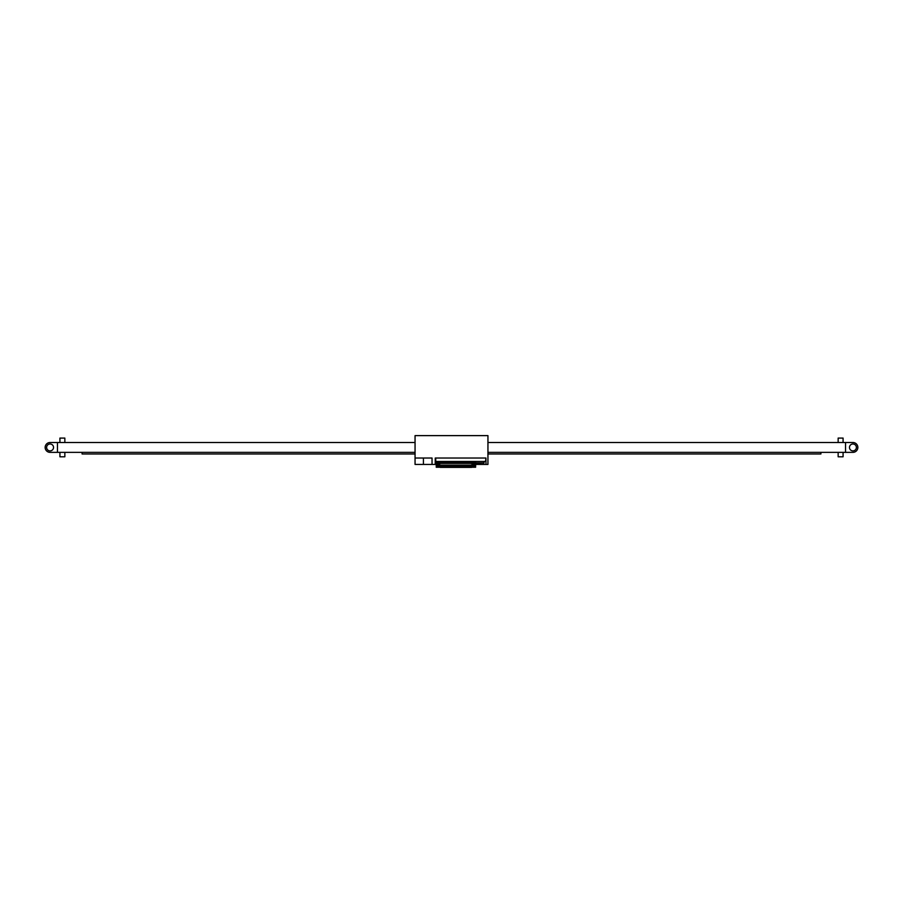 <?xml version="1.0" encoding="UTF-8"?>
<svg xmlns="http://www.w3.org/2000/svg" width="903" height="903" viewBox="0 0 903 903"><rect width="100%" height="100%" fill="white"/><g stroke="black" fill="none" stroke-linecap="round" stroke-linejoin="round"><path stroke-width="1.35" d="M485.487 458.024L435.743 458.024L435.743 461.478L485.487 461.478L485.983 458.024L485.983 464.424L487.947 464.424L487.947 435.618L415.053 435.618L415.053 464.424L432.04 464.424L432.04 458.024L415.053 458.024M485.983 464.424L475.633 464.424M435.246 458.024L435.246 464.424L432.04 464.424M845.535 452.358L845.535 442.515L852.929 442.515A4.921 4.921 0 0 1 857.85 447.436A4.921 4.921 0 0 1 852.929 452.358L487.947 452.358L820.906 452.358L820.906 453.983L487.947 453.983M415.053 453.983L82.094 453.983L82.094 452.358L415.053 452.358L57.465 452.358L57.465 442.515L415.053 442.515M845.535 442.515L487.947 442.515M57.465 452.358L50.071 452.358A4.921 4.921 0 0 1 45.15 447.436A4.921 4.921 0 0 1 50.071 442.515L57.465 442.515M849.475 447.436A3.443 3.443 0 0 1 854.644 444.445A3.443 3.443 0 0 1 854.644 450.428A3.443 3.443 0 0 1 849.475 447.436M46.629 447.436A3.443 3.443 0 0 1 51.798 444.445A3.443 3.443 0 0 1 51.798 450.428A3.443 3.443 0 0 1 46.629 447.436M838.153 452.358L838.153 456.794L843.075 456.794L843.075 452.358M838.153 438.079L843.075 438.079L838.153 438.079L838.153 442.515M843.075 456.794L838.153 456.794M59.925 452.358L59.925 456.794L64.847 456.794L64.847 452.358M59.925 438.079L64.847 438.079L59.925 438.079L59.925 442.515M64.847 456.794L59.925 456.794M481.051 464.424L485.735 464.424M436.228 464.424L435.246 463.939M481.051 463.939L475.633 463.939M436.228 463.939L435.494 463.939M472.574 464.04L471.976 464.04L472.72 464.04L472.574 465.903A0.587 0.587 0 0 0 473.161 466.501A0.587 0.587 0 0 0 473.748 465.903L474.346 463.736L473.601 463.736L473.601 461.478M472.72 464.04L473.161 466.354L473.601 463.736M436.905 466.253L437.402 467.235L436.228 467.235L436.905 463.442L436.228 463.442L436.228 466.253M437.402 467.235L440.235 467.235M471.637 467.235L475.633 467.235L474.955 463.442L475.633 463.442L475.633 466.253M472.574 465.903L471.976 465.903L471.976 464.04M474.346 463.736L474.346 461.478M471.976 465.903A1.185 1.185 0 0 0 473.161 467.088A1.185 1.185 0 0 0 474.346 465.903L474.346 465.316M438.136 462.754L437.402 462.754L437.989 465.903A0.587 0.587 0 0 0 438.587 466.501A0.587 0.587 0 0 0 439.174 465.903L439.761 464.04L439.027 464.04L439.027 465.903L438.136 465.903L438.136 461.478M473.601 464.921L472.72 464.921M474.346 462.754L473.601 462.754M474.346 461.772L473.601 461.772M439.005 461.478L438.756 463.397L438.136 462.9M472.438 463.645L473.601 463.645M475.633 463.442L475.633 462.652L474.346 462.652M475.633 462.652L475.633 461.478M474.955 463.442L474.346 463.273M474.47 463.273L474.955 466.253M436.228 463.442L436.228 461.478M436.228 462.652L437.402 462.652M472.608 461.964L439.264 461.964L439.75 464.04L439.027 464.04M440.235 466.151L440.235 467.382L471.637 467.382L471.637 465.124L440.235 465.124L440.235 466.151L471.637 466.151M439.761 465.903A1.185 1.185 0 0 1 438.587 467.088A1.185 1.185 0 0 1 437.402 465.903L437.402 465.316M437.402 466.749L437.989 465.903M438.136 464.921L439.027 464.921M437.402 463.736L438.136 463.736M438.756 463.397L439.75 463.645M439.264 461.964L439.264 463.397M472.856 461.478L472.608 463.397M440.235 465.124L471.637 465.124M437.402 462.754L437.402 461.772L438.136 461.772M439.75 463.25L472.111 463.25M439.174 465.903L439.174 464.04M439.75 463.397L472.111 463.397M439.422 463.645L438.587 463.645M423.428 464.424L423.428 458.024M475.633 461.523L483.963 461.478M475.633 462.957L484.008 462.957L483.026 463.939M474.346 463.984L473.601 463.984M473.748 465.903L474.346 465.903M474.346 463.499L473.601 463.499M474.346 463.002L473.601 463.002M474.346 461.636L473.601 461.636M437.402 463.499L438.136 463.499M437.402 463.002L438.136 463.002M437.402 463.984L438.136 463.984M473.601 465.169L472.72 465.169M438.136 465.169L439.027 465.169M437.402 461.636L438.136 461.636M843.075 438.079L843.075 442.515M64.847 438.079L64.847 442.515M484.008 461.523L484.008 462.957"/></g></svg>
